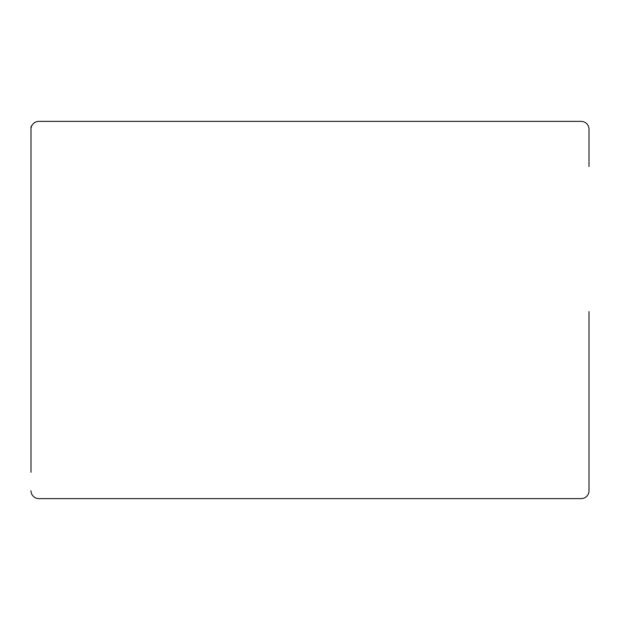 <?xml version="1.0" encoding="UTF-8"?>
<svg xmlns="http://www.w3.org/2000/svg" width="620" height="620" viewBox="0 0 620 620"><rect width="100%" height="100%" fill="white"/><g stroke="black" fill="none" stroke-linecap="round" stroke-linejoin="round"><path stroke-width="0.93" d="M589 166.571L589 129.239A7.859 7.859 0 0 0 581.142 121.381L51.041 121.381M31.853 125.674A2.124 2.124 0 0 0 31 127.379L31 472.3M31 294.678L31 336.327M38.858 121.381L581.142 121.381L38.858 121.381A7.859 7.859 0 0 0 31 129.239M38.858 498.62L581.142 498.62L38.858 498.62A7.859 7.859 0 0 1 31 490.761M589 311.573L589 490.761A7.859 7.859 0 0 1 581.142 498.62L42.788 498.62"/></g></svg>
